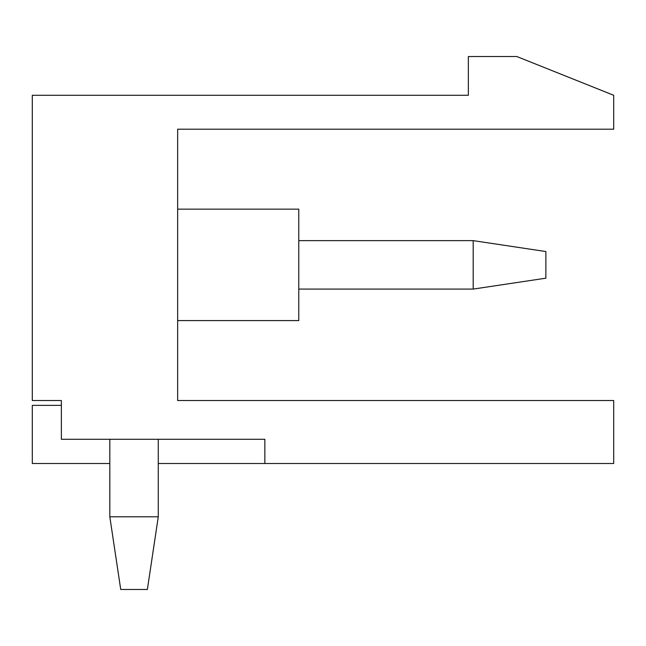 <?xml version="1.0" encoding="UTF-8"?>
<svg xmlns="http://www.w3.org/2000/svg" width="646" height="646" viewBox="0 0 646 646"><rect width="100%" height="100%" fill="white"/><g stroke="black" fill="none" stroke-linecap="round" stroke-linejoin="round"><path stroke-width="0.97" d="M32.3 400.52L32.3 95.285L468.35 95.285L468.35 56.525L516.8 56.525L613.7 95.285L613.7 129.2L177.65 129.2L177.65 400.52L613.7 400.52L613.7 463.505L264.86 463.505L264.86 439.28L61.37 439.28L61.37 400.52L32.3 400.52M61.37 405.365L32.3 405.365L32.3 463.505L109.82 463.505L109.82 516.8L109.82 463.505M177.65 320.577L298.775 320.577L298.775 209.143L177.65 209.143M298.775 240.635L473.195 240.635L545.87 251.536L545.87 278.184L473.195 289.085L298.775 289.085M158.27 439.28L158.27 516.8L147.369 589.475L120.721 589.475L109.82 516.8L109.82 439.28M109.82 516.8L158.27 516.8M473.195 289.085L473.195 240.635M158.27 463.505L264.86 463.505"/></g></svg>
